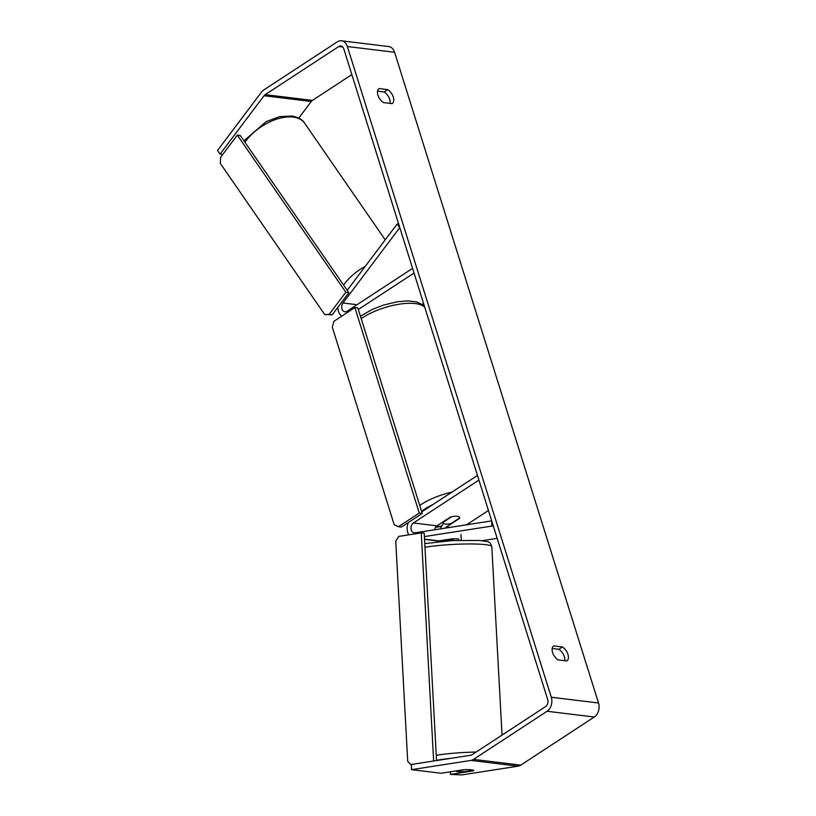 <?xml version="1.0" encoding="UTF-8"?>
<svg xmlns="http://www.w3.org/2000/svg" width="816" height="816" viewBox="0 0 816 816"><rect width="100%" height="100%" fill="white"/><g stroke="black" fill="none" stroke-linecap="round" stroke-linejoin="round"><path stroke-width="1.22" d="M398.718 224.165L397.188 223.972L399.789 227.562L342.965 302.991A5.243 3.835 -83.1 0 0 341.853 308.428A5.243 3.835 -83.1 0 0 344.933 311.783A5.243 3.835 -83.1 0 0 347.024 311.253L412.58 268.372L414.038 273.044L358.326 309.488M337.834 307.336A10.486 7.681 -83.1 0 0 341.853 316.098M422.188 304.348L423.565 303.45M397.188 223.972L347.208 290.312M424.534 539.376L437.182 540.916A10.486 7.681 -83.1 0 0 438.753 540.886L451.534 538.907A8.731 1.204 -1.7 0 1 458.827 539.08A8.731 1.204 -1.7 0 1 458.959 539.09M443.822 540.937A10.486 7.681 96.9 0 1 443.006 540.233M440.63 528.839A10.486 7.681 96.9 0 1 443.516 523.535M445.261 528.115A5.243 3.835 96.9 0 1 446.434 526.993L459.541 518.415A8.731 3.121 162.6 0 0 459.581 517.568A8.731 3.121 162.6 0 0 450.095 517.262L436.988 525.841A5.243 3.835 -83.1 0 0 434.673 529.768M493.394 526.269L491.864 526.085L491.711 520.894L414.987 532.828A5.243 3.835 96.9 0 1 414.202 532.838A5.243 3.835 96.9 0 1 410.999 528.615A5.243 3.835 96.9 0 1 413.375 522.964L478.921 480.083L477.462 475.422L421.739 511.867M497.179 538.346L481.909 540.722M408.847 534.837A10.486 7.681 96.9 0 1 408.449 522.444M466.579 524.8L488.458 510.49M491.864 526.085L424.391 536.581M473.494 770.273L464.579 771.661A8.731 0.969 -3.1 0 1 458.612 771.661A8.731 0.969 -3.1 0 1 456.328 771.14A8.731 0.969 -3.1 0 1 456.328 771.1L465.518 769.61M465.518 769.672A8.731 0.969 -3.1 0 1 467.67 769.6A8.731 1.204 -1.7 0 1 473.79 770.569A8.731 1.204 -1.7 0 1 473.637 770.794L450.473 774.404L461.958 774.904L518.109 766.173L470.893 760.42L411.519 769.661L441.038 773.252L464.192 769.651M452.982 538.856L453.043 539.957A8.731 0.969 -3.1 0 0 444.19 541.141M443.843 541.171L443.792 540.11L443.843 541.171M558.113 659.899A8.731 5.059 -123.2 0 1 552.585 652.494A8.731 5.059 -123.2 0 1 553.707 645.895A8.731 5.059 -123.2 0 1 553.727 645.895L562.408 646.945A8.731 5.059 -123.2 0 1 567.936 654.35A8.731 5.059 -123.2 0 1 566.814 660.95A8.731 5.059 -123.2 0 1 566.804 660.96L558.113 659.899M377.941 95.166A8.731 5.059 56.8 0 0 383.459 102.581L392.149 103.642A8.731 5.059 56.8 0 0 392.159 103.632A8.731 5.059 56.8 0 0 393.281 97.022A8.731 5.059 56.8 0 0 387.753 89.627L379.073 88.567A8.731 5.059 56.8 0 0 379.052 88.577A8.731 5.059 56.8 0 0 377.941 95.166M390.099 103.387A8.731 5.059 56.8 0 0 384.183 91.963L377.543 91.157M222.778 154.428L220.085 154.102L264.058 95.727A5.243 3.835 96.9 0 1 265.2 94.646L338.752 46.532A5.243 3.835 96.9 0 1 340.843 46.002A5.243 3.835 96.9 0 1 343.791 48.868L547.709 699.587A5.243 3.835 96.9 0 1 545.598 706.595L472.046 754.718A5.243 3.835 96.9 0 1 470.74 755.228L411.366 764.47L411.519 769.661M552.197 648.475L558.838 649.291A8.731 5.059 -123.2 0 1 564.754 660.705M220.085 154.102L217.495 150.511L261.467 92.147A10.486 7.681 96.9 0 1 263.731 89.984L337.283 41.861A10.486 7.681 96.9 0 1 341.476 40.8A10.486 7.681 96.9 0 1 347.361 46.522L551.29 697.252A10.486 7.681 96.9 0 1 547.067 711.266L473.515 759.38A10.486 7.681 96.9 0 1 470.893 760.42M341.476 40.8L388.702 46.553A10.486 7.681 96.9 0 1 394.587 52.275L598.505 703.004A10.486 7.681 96.9 0 1 594.283 717.019L520.73 765.133A10.486 7.681 96.9 0 1 518.109 766.173M450.401 771.793L450.473 774.404M298.748 118.116L311.284 101.48A5.243 3.835 96.9 0 1 312.416 100.399L351.849 74.603M384.183 91.963L387.753 89.627M558.838 649.291L562.408 646.945M451.115 523.464A8.731 3.121 -17.4 0 1 442.904 522.791A8.731 3.121 -17.4 0 1 442.853 522.464L451.36 516.895A8.731 3.121 -17.4 0 1 459.581 517.568A8.731 3.121 -17.4 0 1 459.632 517.905L451.115 523.464M419.281 513.06L422.229 513.427L357.836 307.928L354.878 307.571L334.03 321.218L332.265 327.053L394.22 524.759L398.422 526.708L419.281 513.06L354.878 307.571M398.422 526.708L401.37 527.065L422.229 513.427M411.386 765.214L407.714 761.41L395.75 541.243L398.738 536.408L421.25 532.899L424.198 533.103L436.55 760.553M421.25 532.899L433.643 761.002M345.831 292.23L348.86 292.699L240.343 135.599L237.313 135.13L220.636 157.274L220.31 163.414L324.717 314.558L329.154 314.364L345.831 292.23L237.313 135.13M329.154 314.364L332.183 314.833L324.717 314.558M332.183 314.833L348.86 292.699M357.031 304.705L342.965 302.991M436.988 525.841L413.375 522.964M449.83 527.411L446.434 526.993M438.753 540.886L424.524 539.162M476.136 752.046A38.872 4.315 176.9 0 0 436.264 755.31M436.54 760.39A34.507 3.835 -3.1 0 1 450.565 758.37M424.973 547.271A38.872 4.315 -3.1 0 1 481.634 544.303A38.872 4.315 -3.1 0 1 491.813 546.649L502.044 735.094M598.505 703.004L551.29 697.252M394.587 52.275L347.361 46.522M342.751 47.022L338.752 46.532M312.416 100.399L265.2 94.646M311.284 101.48L264.058 95.727M594.283 717.019L547.067 711.266M520.73 765.133L473.515 759.38M424.799 307.387A38.872 13.903 162.6 0 0 362.528 317.72A38.872 13.903 162.6 0 0 361.182 318.628M419.73 505.43A38.872 13.903 -17.4 0 1 421.076 504.533A38.872 13.903 -17.4 0 1 451.931 492.119M433.174 504.39A34.507 12.342 162.6 0 0 425.248 508.776A34.507 12.342 162.6 0 0 421.607 511.418M435.856 526.922A34.507 12.342 162.6 0 0 441.711 526.045M385.223 239.863L304.654 123.236A38.872 21.797 145.4 0 0 293.882 117.188A38.872 21.797 145.4 0 0 244.922 142.239M343.577 285.049A38.872 21.797 -34.6 0 1 365.293 266.312M424.769 543.609L452.176 540.59L478.706 540.447C485.867 541.232 489.253 541.875 488.886 542.365C489.773 542.191 490.742 543.619 491.813 546.649M460.969 534.419L461.285 540.223M360.448 316.271L372.065 309.499L383.489 305.072L397.412 301.757L407.888 300.89L416.537 301.859L423.055 305.041L424.595 306.724M435.581 527.32L441.527 526.402M442.904 522.791L442.69 522.107M304.654 123.236C302.797 119.881 298.625 117.473 292.169 116.035L279.643 116.637L266.179 121.615L243.953 140.821"/></g></svg>
